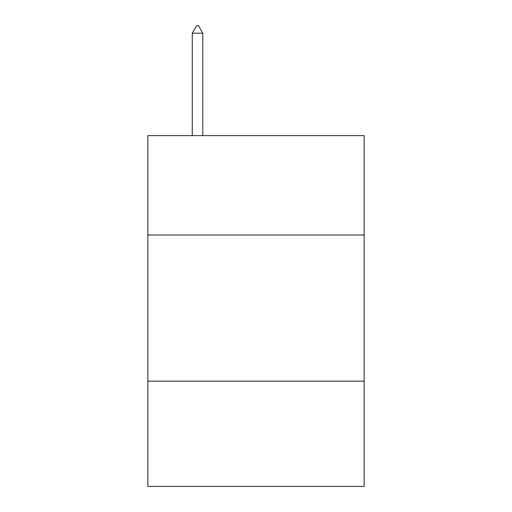 <?xml version="1.0" encoding="UTF-8"?>
<svg xmlns="http://www.w3.org/2000/svg" width="512" height="512" viewBox="0 0 512 512"><rect width="100%" height="100%" fill="white"/><g stroke="black" fill="none" stroke-linecap="round" stroke-linejoin="round"><path stroke-width="0.77" d="M147.846 235.014L364.154 235.014L364.154 135.629L147.846 135.629L147.846 486.4L364.154 486.4L364.154 381.165L147.846 381.165M364.154 381.165L364.154 235.014M202.797 33.203L198.413 25.6L196.659 25.6L192.275 33.203L202.797 33.203L202.797 135.629M192.275 33.203L192.275 135.629"/></g></svg>
